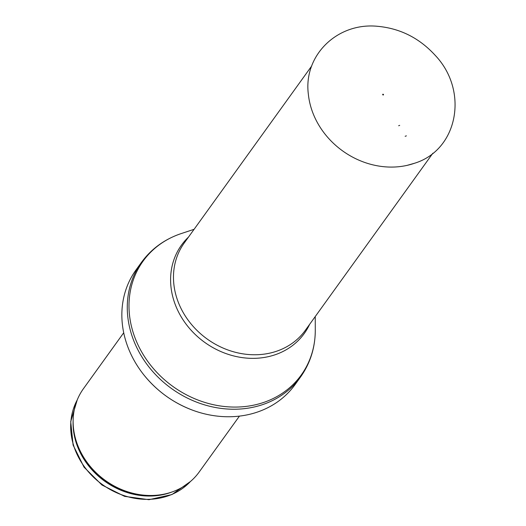<?xml version="1.0" encoding="UTF-8"?>
<svg xmlns="http://www.w3.org/2000/svg" width="526" height="526" viewBox="0 0 526 526"><rect width="100%" height="100%" fill="white"/><g stroke="black" fill="none" stroke-linecap="round" stroke-linejoin="round"><path stroke-width="0.79" d="M239.435 416.105L199.144 472.059A71.306 61.634 -144.2 0 1 163.882 494.19A71.306 61.634 -144.2 0 1 73.607 429.183A71.306 61.634 -144.2 0 1 83.417 388.727L123.709 332.767M300.537 377.01L295.125 384.532A98.046 84.745 -144.2 0 1 193.042 410.346A98.046 84.745 -144.2 0 1 143.881 374.939A98.046 84.745 -144.2 0 1 135.997 269.943L141.415 262.421C151.212 249.028 164.171 239.514 180.293 233.886L181.253 233.564A97.448 84.232 -144.2 0 0 180.326 233.873A97.448 84.232 -144.2 0 0 133.466 333.464A97.448 84.232 -144.2 0 0 236.707 407.058A97.448 84.232 -144.2 0 0 315.284 330.078C315.245 347.541 310.333 363.183 300.537 377.01A98.046 84.745 -144.2 0 1 171.456 388.49A98.046 84.745 -144.2 0 1 141.415 262.421M383.29 94.969A0.447 0.388 -144.2 0 1 382.737 94.325A0.447 0.388 -144.2 0 1 383.461 94.844A0.447 0.388 -144.2 0 1 383.29 94.969M405.138 136.293L406.388 135.846A49.523 42.81 -144.2 0 1 405.138 136.293M398.662 125.74A36.136 31.238 35.8 0 0 399.688 125.366L398.662 125.74M190.405 481.533A70.188 60.674 -144.2 0 1 102.307 484.512A70.188 60.674 -144.2 0 1 77.197 400.01M172.706 491.731A70.188 60.674 -144.2 0 1 104.694 481.198A70.188 60.674 -144.2 0 1 73.14 420.031M163.882 494.19L162.935 494.381A70.458 60.904 -144.2 0 1 73.725 430.143L73.607 429.183M309.63 324.345A75.639 65.382 -144.2 0 1 204.68 342.347A75.639 65.382 -144.2 0 1 188.479 237.101M432.872 153.204L305.396 330.229A74.646 64.52 -144.2 0 1 207.112 338.968A74.646 64.52 -144.2 0 1 184.245 242.986L311.721 65.96M414.199 163.356A76.671 66.269 -144.2 0 1 407.091 165.368A76.671 66.269 -144.2 0 1 308.361 94.272C303.246 55.526 337.205 22.263 377.523 26.3C400.201 28.365 419.465 38.089 435.318 55.46C469.12 91.189 457.837 150.245 414.258 163.336L407.091 165.368M190.471 481.481L171.949 494.545L148.97 499.7L124.583 496.353L101.952 485.005L84.015 467.141L73.107 445.068L70.714 421.642L77.23 399.938M193.042 410.346C173.429 403.028 157.044 391.226 143.881 374.939M194.087 229.31L181.253 233.564M315.245 316.553L315.284 330.078M383.461 94.844L382.731 94.746L382.737 94.325"/></g></svg>
